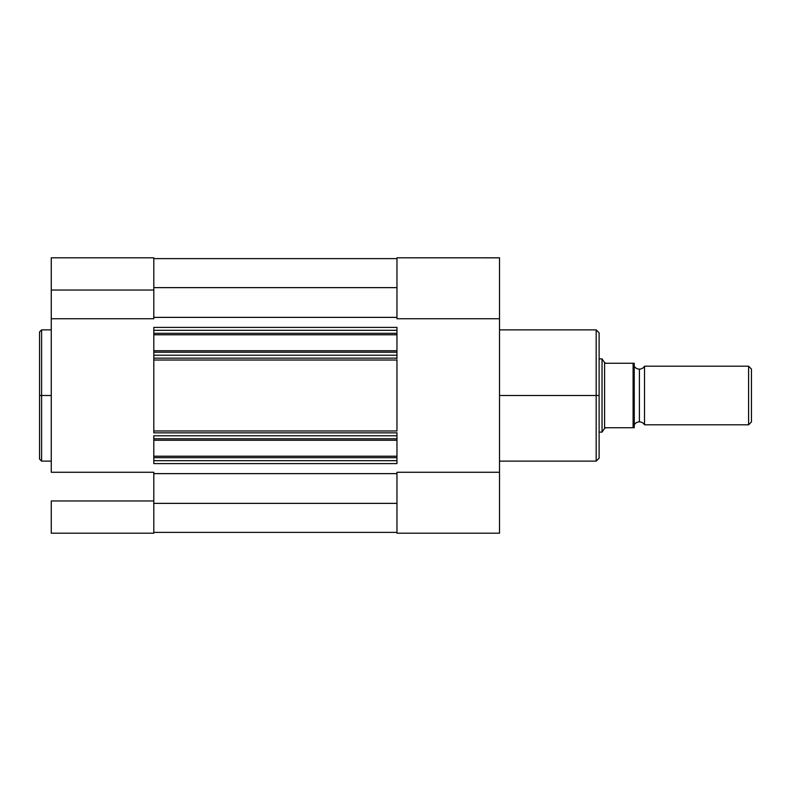 <?xml version="1.0" encoding="UTF-8"?>
<svg xmlns="http://www.w3.org/2000/svg" width="791" height="791" viewBox="0 0 791 791"><rect width="100%" height="100%" fill="white"/><g stroke="black" fill="none" stroke-linecap="round" stroke-linejoin="round"><path stroke-width="1.19" d="M41.597 461.123L39.55 459.077L39.55 395.5L39.55 459.077L39.55 395.5L41.597 395.5L41.597 461.123L41.597 329.877L39.55 331.923L39.55 395.5L39.55 331.923L39.55 395.5L41.597 395.5L41.597 329.877L41.597 395.5L51.267 395.5L41.597 395.5L41.597 461.123L51.267 461.123M51.267 533.193L153.81 533.193L153.81 500.97L51.267 500.97L51.267 533.193L51.267 500.97L153.81 500.97L153.81 472.267L51.267 472.267L51.267 318.733L153.81 318.733L153.81 290.03L51.267 290.03L51.267 472.267L153.81 472.267L153.81 533.193L51.267 533.193M51.267 257.965L51.267 318.733L153.81 318.733L153.81 257.886M51.267 257.906L51.267 290.03L153.81 290.03L153.81 257.906M153.81 432.697L153.81 358.145L396.963 358.145L396.963 355.218L153.81 355.218L153.81 352.213L396.963 352.213L396.963 355.218L396.963 334.781L396.963 350.749L153.81 350.749L396.963 350.749L396.963 352.213L153.81 352.213L153.81 334.781L396.963 334.781L396.963 333.318L153.81 333.318L153.81 330.312L396.963 330.312L396.963 333.318L396.963 327.385L153.81 327.385L153.81 330.312L153.81 327.385L396.963 327.385L396.963 330.312L153.81 330.312L153.81 334.781L153.81 333.318L396.963 333.318L396.963 334.781L153.81 334.781L153.81 358.145L153.81 355.218L396.963 355.218L396.963 358.738M396.963 532.373L153.81 532.373L396.963 532.373M396.963 503.363L153.81 503.363L396.963 503.363M153.81 473.621L396.963 473.621L153.81 473.621M396.963 432.697L396.963 435.782L153.81 435.782L153.81 438.787L396.963 438.787L396.963 440.251L153.81 440.251L153.81 438.787L153.81 440.251L396.963 440.251L396.963 457.682L396.963 456.219L153.81 456.219L153.81 440.251L153.81 457.682L396.963 457.682L396.963 463.615L396.963 460.688L153.81 460.688L153.81 463.615L396.963 463.615L153.81 463.615L153.81 457.682L396.963 457.682L396.963 460.688L153.81 460.688L153.81 456.219L396.963 456.219L396.963 438.787L153.81 438.787L153.81 435.782L396.963 435.782L396.963 438.787L396.963 432.855L153.81 432.855L153.81 430.976L396.963 430.976L396.963 360.024L153.81 360.024L153.81 358.738M153.81 317.379L396.963 317.379L153.81 317.379M396.963 287.637L153.81 287.637L396.963 287.637M396.963 258.627L153.81 258.627L396.963 258.627M396.963 360.024L153.81 360.024L153.81 430.976L396.963 430.976L396.963 360.024M396.963 432.855L153.81 432.855M153.81 358.145L396.963 358.145M499.507 461.123L596.177 461.123L596.177 395.5L499.507 395.5L596.177 395.5L596.177 329.877L596.177 395.5L599.113 395.5L599.113 332.803L599.113 395.5L599.113 332.803L596.177 329.877L499.507 329.877M596.177 461.123L599.113 458.197L599.113 395.5L596.177 395.5L596.177 329.877M396.963 472.267L396.963 533.193L499.507 533.193L499.507 257.836L396.963 257.807L396.963 318.733L499.507 318.733L499.507 257.807L396.963 257.807L396.963 318.733L499.507 318.733L499.507 472.267L396.963 472.267L396.963 533.193L499.507 533.193L499.507 472.267L396.963 472.267M599.113 395.5L599.113 458.197L599.113 395.5M596.177 395.5L596.177 461.123L596.177 395.5M644.517 366.203A5.952 5.952 0 0 1 639.395 369.13A5.952 5.952 0 0 0 644.517 366.203L644.517 424.797A5.952 5.952 0 0 0 639.395 421.87A5.952 5.952 0 0 1 644.517 424.797L748.593 424.797L644.517 424.797L644.517 366.203L748.593 366.203L751.45 369.061L748.593 366.203L748.593 424.797L751.45 421.939L748.593 424.797L748.593 366.203L644.517 366.203M639.395 421.87L639.395 369.13L639.395 421.87A5.952 5.952 0 0 0 634.263 424.797A5.952 5.952 0 0 1 639.395 421.87M634.263 366.203A5.952 5.952 0 0 0 639.395 369.13A5.952 5.952 0 0 1 634.263 366.203M602.04 432.123L602.04 358.877L602.683 359.816L602.04 358.877L599.113 358.877L602.04 358.877L602.04 432.123L604.591 428.415L602.04 432.123L599.113 432.123L602.04 432.123L604.967 427.872L605.847 427.723L634.263 427.723L634.224 363.277L634.263 427.723L633.482 427.723L634.263 427.723M604.591 428.415L605.847 427.723L633.097 427.723L633.097 363.277L605.847 363.277L604.591 362.585L604.591 428.415L604.591 362.585L602.683 359.816L604.967 363.128L605.847 363.277L634.224 363.277M751.45 421.939L751.45 369.061L751.45 421.939M633.097 363.277L633.482 427.723M41.597 329.877L51.267 329.877M51.267 257.807L153.81 257.807"/></g></svg>
